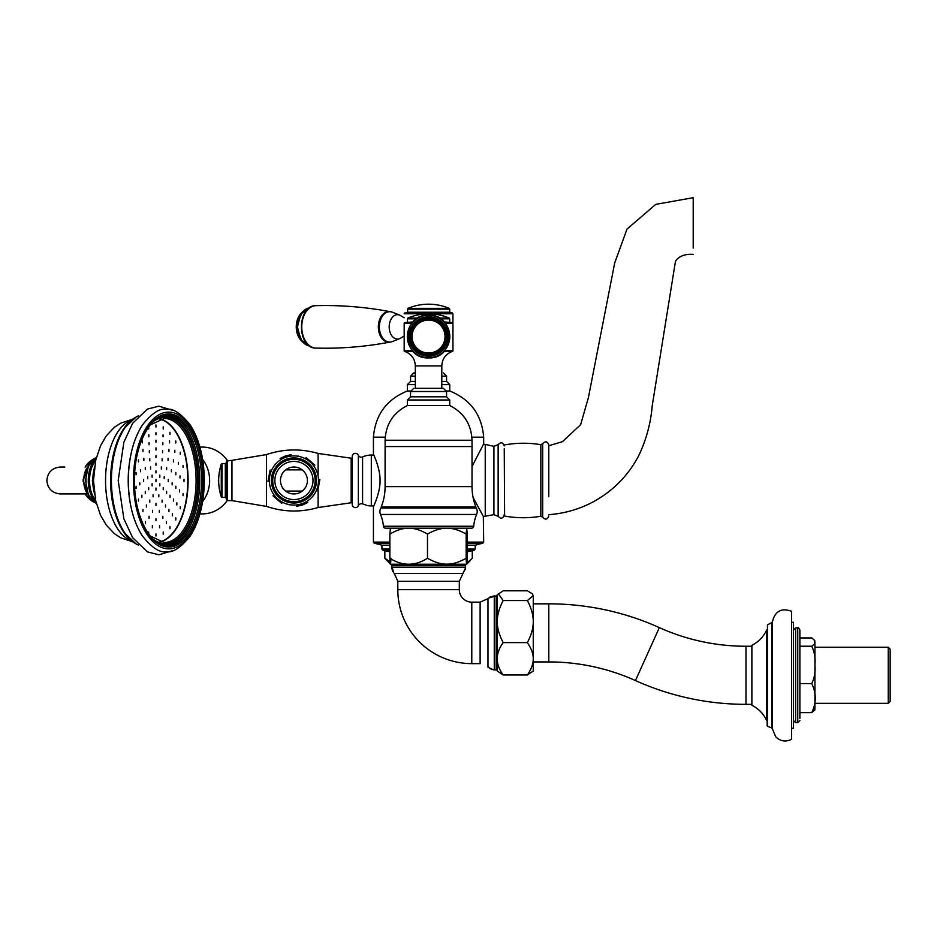 <?xml version="1.0" encoding="UTF-8"?>
<svg xmlns="http://www.w3.org/2000/svg" width="937" height="937" viewBox="0 0 937 937"><rect width="100%" height="100%" fill="white"/><g stroke="black" fill="none" stroke-linecap="round" stroke-linejoin="round"><path stroke-width="1.41" d="M467.247 549.07L475.2 549.07L475.2 545.193L467.247 545.193M389.874 549.07L381.921 549.07L381.921 545.193L374.203 543.144L389.874 543.144M381.921 549.07L382.718 550.101L389.874 550.101M389.874 545.193L381.921 545.193M467.247 542.125L483.679 542.125L483.328 516.521L493.928 514.659L498.144 516.299C500.85 519.11 502.888 518.688 504.247 515.045L504.247 514.507M389.874 542.125L373.43 542.125L373.43 506.519C372.949 508.194 380.504 491.948 380.035 480.482C380.504 468.992 372.961 452.782 373.441 454.445L373.711 455.042L371.31 455.042A21.2 21.2 0 0 0 362.584 456.928L362.584 503.872L366.402 505.184M373.43 454.445L373.43 437.204C375.28 414.857 386.583 399.455 407.361 390.998L410.582 390.998M472.025 466.485L483.679 443.904L483.679 437.204L471.897 437.204M498.144 516.299L498.144 444.665L493.928 446.305L483.562 444.079M473.115 497.57L483.679 517.06M385.212 437.204L373.43 437.204M467.247 550.101L474.403 550.101L475.2 549.07M441.795 384.638L449.76 384.638L449.76 390.998L446.539 390.998M415.325 381.453L410.535 381.453L407.361 384.638L407.361 390.998M441.795 376.159L446.586 376.159L446.586 381.453L441.795 381.453M415.325 372.973L413.721 372.973L415.325 372.973M473.712 526.243A2.12 2.12 0 0 1 471.604 528.187L385.517 528.187A2.12 2.12 0 0 1 383.409 526.243A38.159 38.159 0 0 0 380.504 514.46A7.426 7.426 0 0 1 380.797 508.041L476.312 508.041A7.426 7.426 0 0 1 476.617 514.46A38.159 38.159 0 0 0 473.712 526.243L383.409 526.243M381.734 506.987L381.734 508.041L475.387 508.041L475.387 506.987M446.562 396.808L410.547 396.808L407.361 399.982L449.76 399.982L449.76 405.545L407.372 405.545C393.177 412.784 385.763 424.344 385.095 440.238L472.025 440.238L472.025 446.562L385.095 446.562L385.095 486.643A55.119 55.119 0 0 1 381.207 506.987L475.914 506.987A55.119 55.119 0 0 1 472.025 486.643L385.095 486.643M385.517 528.187L390.389 528.199M446.562 391.502L443.4 388.328L415.091 388.328M472.025 486.643L472.025 446.562L385.13 446.562L385.095 440.238M407.372 405.545L407.361 399.982M442.018 388.328L429.134 388.328M410.547 396.808L410.535 391.502L413.721 388.328M472.283 550.628L472.283 558.253L466.907 563.289M384.838 550.628L384.838 558.253L390.389 564.144M390.085 561.895L384.838 558.253M469.964 560.912L466.649 564.226L390.46 564.226M446.832 528.187L408.673 528.187C414.482 528.14 420.76 530.108 427.483 534.09C434.405 530.108 440.858 528.14 446.832 528.187C452.805 528.14 459.247 530.108 466.169 534.09L466.708 528.187L467.247 534.09L467.247 558.253C466.895 566.206 466.532 566.206 466.169 558.253C459.013 562.305 452.571 564.273 446.832 564.156C441.093 564.273 434.639 562.305 427.483 558.253C414.95 566.206 402.406 566.206 389.874 558.253C390.225 566.206 390.588 566.206 390.94 558.253M467.247 558.253C466.895 566.206 466.532 566.206 466.169 558.253L466.169 534.09M390.413 528.187L389.874 534.09C396.597 530.108 402.863 528.14 408.673 528.187M389.874 534.09L389.874 558.253M427.483 534.09L427.483 558.253M222.069 463.522L221.261 464.108L221.261 496.856L222.069 497.442L222.069 463.522L225.313 463.522L225.313 497.442L222.069 497.442M231.954 460.336L266.459 454.574L266.459 506.39L231.954 500.627L231.954 460.336L226.567 460.992L226.567 499.971A84.81 84.81 0 0 1 226.145 498.121L226.145 462.855L225.313 463.522M231.954 500.627L227.386 500.627L227.386 460.336M352.23 458.216L351.176 458.216L351.176 502.747L318.1 507.526C300.765 512.516 283.548 512.141 266.459 506.39M352.23 502.747L351.176 502.747M302.229 491.082L285.633 491.082M285.633 469.882L302.229 469.882M471.779 663.63L471.779 602.151L480.119 602.151L480.119 663.63L471.779 663.63A73.964 73.964 0 0 1 397.815 589.666L459.306 589.666A12.474 12.474 0 0 0 471.779 602.151A12.474 12.474 0 0 1 459.306 589.666L459.306 581.327L397.815 581.327L394.325 573.467L462.784 573.467L465.338 569.157M397.815 589.666L397.815 581.327M393.727 572.87L391.537 565.292L465.572 565.292L464.518 564.226L465.572 565.292L465.572 567.178L391.537 567.178L392.755 571.558M488.575 598.064L496.165 595.873L496.165 669.908L497.219 668.842L496.165 669.908L494.267 669.908L494.267 595.873L489.875 597.092M527.355 674.968L533.258 671.056L533.258 658.793C533.305 663.794 531.338 669.182 527.355 674.968L503.192 674.968L497.219 670.986L497.219 594.796L503.192 590.802L527.355 590.802L532.298 593.765L533.258 595.663L532.298 593.765M503.192 674.968C495.24 664.181 495.24 653.394 503.192 642.606C499.14 634.829 497.172 627.813 497.289 621.571C497.172 615.328 499.14 608.312 503.192 600.523L498.25 593.765M527.355 600.523C531.338 608.054 533.305 615.07 533.258 621.571C533.305 628.071 531.338 635.087 527.355 642.606C531.338 648.404 533.305 653.792 533.258 658.793L533.258 595.663L527.355 600.523L503.192 600.523M527.355 642.606L503.192 642.606M313.954 473.513A21.2 21.2 0 0 1 300.906 500.499A21.2 21.2 0 0 1 273.909 487.451A21.2 21.2 0 0 1 286.956 460.465A21.2 21.2 0 0 1 313.954 473.513M270.488 488.645C273.791 498.133 273.791 498.133 270.488 488.645C267.186 479.158 267.186 479.158 270.488 488.645M275.138 464.26C268.568 471.861 268.568 471.861 275.138 464.26C281.697 456.659 281.697 456.659 275.138 464.26M289.275 504.867C299.149 506.753 299.149 506.753 289.275 504.867C279.413 502.993 279.413 502.993 289.275 504.867M281.217 484.909A13.458 13.458 0 0 1 289.498 467.774A13.458 13.458 0 0 1 306.645 476.055A13.458 13.458 0 0 1 298.353 493.202A13.458 13.458 0 0 1 281.217 484.909M275.911 486.76A19.08 19.08 0 0 1 287.659 462.468A19.08 19.08 0 0 1 311.951 474.204A19.08 19.08 0 0 1 300.203 498.507A19.08 19.08 0 0 1 275.911 486.76M312.724 496.704C319.283 489.102 319.283 489.102 312.724 496.704C306.165 504.305 306.165 504.305 312.724 496.704M317.374 472.318C314.071 462.831 314.071 462.831 317.374 472.318C320.677 481.805 320.677 481.805 317.374 472.318M298.575 456.096C288.713 454.211 288.713 454.211 298.575 456.096C308.449 457.97 308.449 457.97 298.575 456.096M219.164 487.779L218.356 480.482L219.164 473.185M199.932 447.09L202.486 447.09A33.392 30.956 90 0 1 227.199 460.36M227.199 500.604A33.392 30.956 90 0 1 202.486 513.874L199.932 513.874M202.615 459.329A33.392 30.956 90 0 1 202.615 501.635M362.584 456.928A3.186 3.186 0 0 1 358.344 455.277A3.186 3.186 0 0 0 352.23 456.518L352.23 504.446A3.186 3.186 0 0 0 358.344 505.687A3.186 3.186 0 0 1 361.096 503.755L361.26 503.731M371.31 455.042L371.31 505.921A21.2 21.2 0 0 1 367.972 505.652M365.594 504.914L364.528 504.563M364.434 504.528L363.814 504.317M362.478 503.837L361.694 503.696M441.795 388.328L441.795 365.898C442.135 359.058 445.462 354.291 451.775 351.598C445.462 354.291 442.135 359.058 441.795 365.898L415.325 365.898L415.325 388.328M548.777 515.994C547.407 519.648 545.381 520.07 542.675 517.271L542.675 443.705C545.381 440.894 547.407 441.315 548.777 444.97L548.777 495.111M504.247 448.577L504.598 516.053L504.247 448.577M548.777 444.97L548.777 448.249M693.216 206.55L693.204 224.142M693.204 244.862L693.204 245.564M693.204 248.071L693.204 198.656L693.204 248.071M548.777 496.727L548.777 447.23L548.777 496.727M533.258 661.932L548.801 661.932A210.766 210.766 0 0 1 635.45 680.567A268.86 268.86 0 0 0 745.981 704.343L751.872 704.343M533.258 603.838L548.801 603.838A268.86 268.86 0 0 1 659.332 627.614A210.766 210.766 0 0 0 745.981 646.249L751.333 646.249M799.87 718.386L799.87 630.027C798.898 628.024 798.195 627.31 797.75 627.907L797.75 722.673L799.87 720.553L797.75 722.673L795.63 722.673L795.63 627.907L793.51 630.027M799.87 712.635L811.747 712.635L814.78 710.047L814.932 706.158M799.87 646.237L811.747 646.237L814.721 643.848L814.78 640.545L811.747 637.945L799.87 637.945L799.87 683.577L811.747 683.577C816.443 693.263 816.443 702.949 811.747 712.635L814.78 710.047L814.932 708.583M548.801 661.932L548.801 603.838A268.86 268.86 0 0 1 659.332 627.614L635.45 680.567A268.86 268.86 0 0 0 745.981 704.343L745.981 646.249M814.932 647.268L888.241 647.268L888.241 703.324L814.932 703.324M888.241 647.268L890.15 649.177L890.15 701.415L888.241 703.324M811.747 646.237C814.534 652.058 815.588 658.289 814.897 664.907C815.588 671.536 814.534 677.756 811.747 683.577M814.932 706.99L814.932 642.009M814.932 644.422L814.932 704.683M791.566 728.295L793.51 728.295L793.51 622.285L791.566 622.285M791.566 611.943L791.566 739.316C785.686 742.198 780.404 741.354 775.719 736.775L772.498 729.033L772.498 621.559C775.075 611.123 781.435 607.703 791.566 611.275L791.566 611.943M131.121 453.426A67.71 34.903 90 0 0 128.217 480.482A67.71 34.903 90 0 0 131.121 507.549M95.82 459.716A22.055 11.361 90 0 0 88.265 480.482A22.055 11.361 90 0 0 95.82 501.248M93.665 463.487A20.567 10.6 90 0 0 93.665 497.477M95.515 461.074A22.055 11.361 90 0 0 89.542 480.482A22.055 11.361 90 0 0 95.515 499.889M64.794 493.94L60.308 493.94C52.132 493.143 47.646 488.657 46.85 480.482C47.646 472.307 52.132 467.821 60.308 467.024L64.794 467.024M155.952 479.428L155.952 481.548L155.952 479.428M155.952 470.784L155.952 472.904L155.952 470.784M155.952 463.147L155.952 465.267L155.952 463.147M155.952 455.511L155.952 457.631L155.952 455.511M155.952 447.886L155.952 450.006L155.952 447.886M155.952 440.249L155.952 442.369L155.952 440.249M155.952 432.613L155.952 434.733L155.952 432.613M155.952 424.988L155.952 427.108L155.952 424.988M152.099 475.106L152.099 477.226L152.099 475.106M152.099 483.738L152.099 485.858L152.099 483.738M155.952 488.06L155.952 490.18L155.952 488.06M159.817 483.738L159.817 485.858L159.817 483.738M159.817 475.106L159.817 477.226L159.817 475.106M150.564 466.954L150.564 469.074L150.564 466.954M147.695 476.593L147.695 478.713L147.695 476.593M148.69 487.556L148.69 489.676L148.69 487.556M153.082 494.713L153.082 496.833L153.082 494.713M158.821 494.713L158.821 496.833L158.821 494.713M163.225 487.556L163.225 489.676L163.225 487.556M164.221 476.593L164.221 478.713L164.221 476.593M161.351 466.954L161.351 469.074L161.351 466.954M149.791 458.72L149.791 460.84L149.791 458.72M145.282 467.469L145.282 469.589L145.282 467.469M143.63 479.428L143.63 481.548L143.63 479.428M145.282 491.375L145.282 493.494L145.282 491.375M149.791 500.124L149.791 502.244L149.791 500.124M155.952 503.333L155.952 505.453L155.952 503.333M162.113 500.124L162.113 502.244L162.113 500.124M166.622 491.375L166.622 493.494L166.622 491.375M168.273 479.428L168.273 481.548L168.273 479.428M166.622 467.469L166.622 469.589L166.622 467.469M162.113 458.72L162.113 460.84L162.113 458.72M149.346 450.603L149.346 452.723L149.346 450.603M143.876 458.322L143.876 460.442L143.876 458.322M140.491 469.671L140.491 471.791L140.491 469.671M139.789 482.719L139.789 484.839L139.789 482.719M141.874 495.193L141.874 497.313L141.874 495.193M146.406 504.938L146.406 507.058L146.406 504.938M152.579 510.278L152.579 512.398L152.579 510.278M159.337 510.278L159.337 512.398L159.337 510.278M165.509 504.938L165.509 507.058L165.509 504.938M170.03 495.193L170.03 497.313L170.03 495.193M172.127 482.719L172.127 484.839L172.127 482.719M171.412 469.671L171.412 471.791L171.412 469.671M168.039 458.322L168.039 460.442L168.039 458.322M162.57 450.603L162.57 452.723L162.57 450.603M149.053 442.615L149.053 444.735L149.053 442.615M142.974 449.409L142.974 451.529L142.974 449.409M138.465 459.833L138.465 461.953L138.465 459.833M136.076 472.623L136.076 474.743L136.076 472.623M136.076 486.221L136.076 488.341L136.076 486.221M138.465 499.011L138.465 501.131L138.465 499.011M142.974 509.435L142.974 511.555L142.974 509.435M149.053 516.228L149.053 518.348L149.053 516.228M155.952 518.594L155.952 520.714L155.952 518.594M162.862 516.228L162.862 518.348L162.862 516.228M168.929 509.435L168.929 511.555L168.929 509.435M173.439 499.011L173.439 501.131L173.439 499.011M175.84 486.221L175.84 488.341L175.84 486.221M175.84 472.623L175.84 474.743L175.84 472.623M173.439 459.833L173.439 461.953L173.439 459.833M168.929 449.409L168.929 451.529L168.929 449.409M162.862 442.615L162.862 444.735L162.862 442.615M148.842 434.698L148.842 436.818L148.842 434.698M142.365 440.753L142.365 442.873L142.365 440.753M139.215 513.956L139.777 515.748M145.493 521.593L145.493 523.713L145.493 521.593M152.356 525.704L152.356 527.824L152.356 525.704M159.548 525.704L159.548 527.824L159.548 525.704M166.423 521.593L166.423 523.713L166.423 521.593M172.361 513.734L172.361 515.854L172.361 513.734M176.847 502.829L176.847 504.949L176.847 502.829M179.471 489.84L179.471 491.96L179.471 489.84M180.009 475.926L180.009 478.046L180.009 475.926M178.417 462.328L178.417 464.447L178.417 462.328M174.821 450.24L174.821 452.36L174.821 450.24M169.55 440.753L169.55 442.873L169.55 440.753M163.061 434.698L163.061 436.818L163.061 434.698M148.749 426.839L148.69 428.959L148.163 427.67M148.163 533.294L148.69 532.005L148.749 534.125M155.952 533.856L155.952 535.976L155.952 533.856M163.214 532.005L163.214 534.125L163.214 532.005M169.984 526.571L169.984 528.691L169.984 526.571M175.793 517.915L175.793 520.035L175.793 517.915M180.255 506.636L180.255 508.756L180.255 506.636M183.055 493.506L183.055 495.626L183.055 493.506M184.015 479.428L184.015 481.548L184.015 479.428M183.055 465.338L183.055 467.458L183.055 465.338M180.255 452.208L180.255 454.328L180.255 452.208M175.793 440.929L175.793 443.049L175.793 440.929M169.984 432.273L169.984 434.393L169.984 432.273M163.214 426.839L163.214 428.959L163.214 426.839M94.789 502.033L96.136 502.56A23.261 21.563 90 0 1 94.848 502.045M93.946 501.635A23.261 21.563 90 0 1 90.42 499.433L90.42 499.433A23.261 21.563 90 0 1 85.337 493.94M85.337 467.024A23.261 21.563 90 0 1 90.42 461.531L90.42 461.531A23.261 21.563 90 0 1 93.946 459.329M94.848 458.919A23.261 21.563 90 0 1 96.136 458.404L94.789 458.931M444.103 321.918L452.325 322.609A0.843 0.843 0 0 1 452.946 323.417L452.946 350.754A0.843 0.843 0 0 1 452.091 351.598L443.693 351.598L452.091 351.598A0.843 0.843 0 0 0 452.946 350.754L444.501 350.754M405.03 351.598L413.416 351.598L405.03 351.598A0.843 0.843 0 0 1 404.175 350.754L412.62 350.754M452.325 312.935L449.924 312.244L407.197 312.244L404.175 313.754L452.946 313.754L452.325 312.935L404.796 312.935M407.923 308.367A52.999 52.999 0 0 1 449.186 308.367L407.923 308.367L407.408 312.244M404.175 317.737L401.458 316.179A12.193 8.292 90 0 0 399.666 315.113A12.193 8.292 90 0 0 397.487 314.691A12.193 8.292 90 0 0 389.195 326.872A12.193 8.292 90 0 0 397.487 339.065A12.193 8.292 90 0 0 399.666 338.644A12.193 8.292 90 0 0 401.458 337.578L404.175 336.02M399.666 315.113L392.427 312.22A15.179 10.33 90 0 0 379.391 326.872A15.179 10.33 90 0 0 392.427 341.525L399.666 338.644M390.214 311.716A15.308 10.424 90 0 0 390.108 311.693A15.308 10.424 90 0 0 388.773 311.564A15.308 10.424 90 0 0 378.349 326.872A15.308 10.424 90 0 0 388.773 342.192A15.308 10.424 90 0 0 390.108 342.064A15.308 10.424 90 0 0 390.214 342.04M301.105 313.321A16.479 11.209 90 0 0 301.105 340.436M303.658 310.791A18.67 12.708 90 0 0 303.658 342.965M411.718 323.417L404.175 323.417A0.843 0.843 0 0 1 404.796 322.609L412.385 322.609M413.006 321.918L404.796 322.609M407.408 321.918L407.408 318.826L416.66 318.826M449.713 321.918L449.713 318.826L440.46 318.826M449.713 318.826L449.186 318.041L439.207 318.041M449.186 318.041A52.999 52.999 0 0 0 407.923 318.041L417.914 318.041L407.923 318.041L407.408 318.826M428.56 353.507A16.96 16.96 0 0 0 445.52 336.547A16.96 16.96 0 0 0 428.56 319.587A16.96 16.96 0 0 0 411.601 336.547A16.96 16.96 0 0 0 428.56 353.507M428.56 320.067A16.479 16.479 0 0 1 445.04 336.547A16.479 16.479 0 0 1 428.56 353.026A16.479 16.479 0 0 1 412.081 336.547A16.479 16.479 0 0 1 428.56 320.067M428.56 355.627A19.08 19.08 0 0 0 447.64 336.547A19.08 19.08 0 0 0 428.56 317.467A19.08 19.08 0 0 0 409.481 336.547A19.08 19.08 0 0 0 428.56 355.627M428.56 317.877A18.67 18.67 0 0 1 447.23 336.547A18.67 18.67 0 0 1 428.56 355.217A18.67 18.67 0 0 1 409.891 336.547A18.67 18.67 0 0 1 428.56 317.877M428.56 319.142A17.405 17.405 0 0 0 411.156 336.547A17.405 17.405 0 0 0 428.56 353.952A17.405 17.405 0 0 0 445.953 336.547A17.405 17.405 0 0 0 428.56 319.142M428.56 317.467A19.08 19.08 0 0 1 447.64 336.547M467.247 543.144L482.918 543.144L475.2 545.193M415.325 384.638L407.361 384.638M415.325 376.159L410.535 376.159L413.721 372.973M476.617 514.46L380.504 514.46M449.76 399.982L446.586 396.808L446.586 391.502L410.547 391.502M266.459 454.574C283.548 448.823 300.765 448.448 318.1 453.438L318.1 474.415M318.1 489.969L318.1 507.526M493.928 446.305L493.928 514.659M485.237 444.443L485.237 516.521M480.119 602.151L487.978 598.661L487.978 667.121L491.855 669.557M285.844 457.268A24.585 24.585 0 0 0 270.711 488.564A24.585 24.585 0 0 0 302.019 503.696A24.585 24.585 0 0 0 317.139 472.4A24.585 24.585 0 0 0 285.844 457.268M301.339 501.775A22.547 22.547 0 0 1 272.644 487.896A22.547 22.547 0 0 1 286.511 459.189A22.547 22.547 0 0 1 315.219 473.068A22.547 22.547 0 0 1 301.339 501.775M358.344 455.277L358.344 505.687M504.598 444.911C516.662 442.756 528.749 442.686 540.836 444.688L540.836 516.275C528.749 518.278 516.662 518.208 504.598 516.053M767.45 624.862L771.772 622.636L771.772 727.955L767.45 726.257L767.45 624.862M751.872 645.64L751.275 646.272L751.872 645.324C758.56 641.915 763.503 636.809 766.677 630.004L766.677 720.576C763.503 713.771 758.56 708.665 751.872 705.256L751.872 645.64M766.771 630.121L767.157 725.894L766.771 630.121M83.194 479.264A13.458 6.934 90 0 0 83.17 480.482A13.458 6.934 90 0 0 83.194 481.7M160.18 541.996A62.018 31.963 90 0 0 188.103 480.482A62.018 31.963 90 0 0 160.18 418.968M159.677 419.108A61.807 31.858 -90 0 1 187.81 480.482A61.807 31.858 -90 0 1 159.677 541.867M150.154 425L164.127 418.464A62.018 31.963 -90 0 1 196.091 480.482A62.018 31.963 -90 0 1 164.127 542.5L150.154 535.964M152.813 538.927A63.072 32.514 90 0 0 165.041 543.554A63.072 32.514 90 0 0 197.555 480.482A63.072 32.514 90 0 0 152.813 422.037M166.868 545.966A65.508 33.767 90 0 0 199.71 480.482A65.508 33.767 90 0 0 166.868 414.997M160.168 416.731A64.454 33.217 -90 0 1 198.257 480.482A64.454 33.217 -90 0 1 165.041 544.936A64.454 33.217 -90 0 1 160.168 544.233M201.525 480.482A65.508 33.767 -90 0 1 167.77 545.99C150.529 547.114 133.979 515.748 134.518 480.482C133.979 445.216 150.529 413.849 167.77 414.974A65.508 33.767 -90 0 1 201.525 480.482M202.989 480.482A66.574 34.318 90 0 0 168.672 413.908A66.574 34.318 90 0 0 134.366 480.482A66.574 34.318 90 0 0 168.672 547.056A66.574 34.318 90 0 0 202.989 480.482M138.43 545.018A65.941 33.99 -90 0 1 111.421 480.482A65.941 33.99 -90 0 1 138.43 415.946M135.326 417.504A65.332 33.673 90 0 0 120.03 435.166A65.332 33.673 90 0 0 110.613 480.482A65.332 33.673 90 0 0 120.03 525.798A65.332 33.673 90 0 0 135.326 543.46M85.993 480.482A22.055 11.361 -90 0 1 96.089 458.568L88.429 465.83L85.478 480.482L88.429 495.134L96.101 502.408A22.055 11.361 -90 0 1 85.993 480.482M88.031 494.232A15.507 7.988 -90 0 1 83.733 480.482A15.507 7.988 -90 0 1 88.031 466.731M128.966 493.694A67.733 34.915 -90 0 1 128.299 480.482A67.733 34.915 -90 0 1 128.966 467.27M94.25 468.453A26.833 13.832 90 0 0 92.775 480.482A26.833 13.832 90 0 0 94.25 492.511M131.344 420.069A61.479 31.694 90 0 0 105.553 480.482A61.479 31.694 90 0 0 131.344 540.895M203.915 480.482A68.378 35.243 90 0 0 168.672 412.104A68.378 35.243 90 0 0 133.429 480.482A68.378 35.243 90 0 0 168.672 548.859A68.378 35.243 90 0 0 203.915 480.482M96.3 503.192A24.011 22.265 90 0 1 93.548 501.939A24.011 22.265 90 0 1 85.103 493.94L93.548 501.939L96.347 503.392M96.347 457.572L93.548 459.025L85.091 467.024A24.011 22.265 90 0 1 93.548 459.025A24.011 22.265 90 0 1 96.3 457.771M452.946 313.754L452.876 341.08M449.186 308.367L449.713 309.151L407.408 309.151M316.214 348.119A21.246 14.453 -90 0 1 315.968 348.119A21.246 14.453 -90 0 1 301.761 326.872A21.246 14.453 -90 0 1 315.968 305.638A21.246 14.453 -90 0 1 316.214 305.638M301.901 341.232A16.96 11.537 -90 0 1 296.502 326.872A16.96 11.537 -90 0 1 301.901 312.525M309.421 345.87A19.08 12.989 -90 0 1 297.661 326.872A19.08 12.989 -90 0 1 309.421 307.886L300.812 314.059L297.392 326.872L300.812 339.686L309.433 345.882M452.946 323.417L445.403 323.417M452.325 322.609L444.735 322.609M428.56 357.793A21.246 21.246 0 0 0 449.807 336.547A21.246 21.246 0 0 0 428.56 315.3A21.246 21.246 0 0 0 407.314 336.547A21.246 21.246 0 0 0 428.56 357.793M448.261 336.547A19.7 19.7 0 0 0 428.56 316.847A19.7 19.7 0 0 0 408.86 336.547A19.7 19.7 0 0 0 428.56 356.247A19.7 19.7 0 0 0 448.261 336.547M374.203 543.144L373.43 542.125M483.679 542.125L482.918 543.144M382.718 550.101A185.514 185.514 0 0 0 389.874 551.776M467.247 551.776A185.514 185.514 0 0 0 474.403 550.101M446.586 376.159L443.4 372.973M410.535 376.159L410.535 381.453M449.76 384.638L446.586 381.453M449.76 390.998C470.526 399.455 481.841 414.857 483.679 437.204M472.025 440.238C471.358 424.344 463.932 412.784 449.76 405.545M318.1 453.438L351.176 458.216M227.386 500.627L226.567 499.971M226.567 460.992A84.81 84.81 0 0 0 226.145 462.855M226.145 498.121L225.313 497.442M221.261 464.108A52.999 52.999 0 0 0 221.261 496.856M498.144 444.665C500.85 441.854 502.888 442.276 504.247 445.918M493.424 669.861L487.978 667.121M465.548 567.881L459.306 581.327M391.537 565.292L392.603 564.226M496.165 595.873L497.219 596.928L496.165 595.873M291.091 454.668L285.387 455.956L280.116 458.486M307.746 502.478L302.475 505.008L296.771 506.296M272.995 495.849L281.791 503.438M267.97 481.442L270.149 470.034M317.702 490.929L319.88 479.521M314.867 465.115L306.071 457.525M371.31 505.921L373.711 505.921M415.325 365.898C414.986 359.058 411.659 354.291 405.346 351.598M540.836 444.688L542.675 443.705M542.675 517.271L540.836 516.275M693.204 254.407C681.586 253.4 675.694 259.42 675.296 262.337L652.246 405.58C650.77 423.325 646.179 440.156 638.495 456.085C627.403 476.874 611.346 492.616 590.345 503.321C577.227 509.81 563.371 513.593 548.777 514.671M693.204 197.684L655.795 204.36L626.994 229.096L614.695 262.957L588.366 397.733L580.624 424.684L562.481 441.655L548.777 445.731M751.872 705.256L751.275 704.308L751.872 705.256M772.498 729.033L771.772 727.955L772.498 729.033M795.63 627.907L797.75 627.907C798.195 627.31 798.898 628.024 799.87 630.027M793.51 720.553L795.63 722.673M771.772 622.636L772.498 621.559C775.075 611.123 781.435 607.703 791.566 611.275M87.492 493.94L60.308 493.94M172.654 550.64L158.845 554.798L147.402 551.87L132.632 537.662L123.871 518.782L118.191 480.482L123.871 442.182L132.632 423.301L147.402 409.094L158.845 406.166L172.654 410.324M138.559 415.805L136.369 416.766L123.86 428.537L120.03 435.166M88.172 494.56L83.17 480.482L88.172 466.403M94.508 494.361L92.365 480.482L94.508 466.603M132.234 541.598L120.721 537.826L114.361 533.645L106.256 525.06L100.587 515.338L95.738 500.897L93.477 480.482L95.738 460.067L100.587 445.625L106.256 435.904L114.361 427.319L120.721 423.137L132.234 419.366M128.31 480.482C128.533 458.123 133.171 439.711 142.213 425.246C151.724 413.24 159.794 407.946 166.435 409.352C172.701 407.935 180.642 413.147 190.258 425C199.394 439.488 204.079 457.982 204.313 480.482C204.079 502.982 199.394 521.476 190.258 535.964C180.642 547.817 172.701 553.029 166.435 551.612C159.794 553.017 151.724 547.723 142.213 535.718C133.171 521.253 128.533 502.841 128.31 480.482M93.981 459.317L90.42 461.531A23.882 23.882 0 0 0 85.22 467.024M93.981 501.658L90.42 499.433A23.882 23.882 0 0 1 85.22 493.94M120.03 525.798L123.836 532.392L136.404 544.221L138.559 545.158M449.713 309.151L449.713 312.244M390.108 342.064C368.674 346.163 346.877 348.213 324.717 348.224L315.968 348.119C296.642 348.517 296.642 305.239 315.968 305.638L324.717 305.532C346.877 305.544 368.674 307.594 390.108 311.693M302.276 341.7L296.233 326.872L302.276 312.056M404.175 323.417L404.175 350.754M428.56 357.899C456.096 359.211 456.096 313.883 428.56 315.195C401.013 313.883 401.013 359.211 428.56 357.899"/></g></svg>
